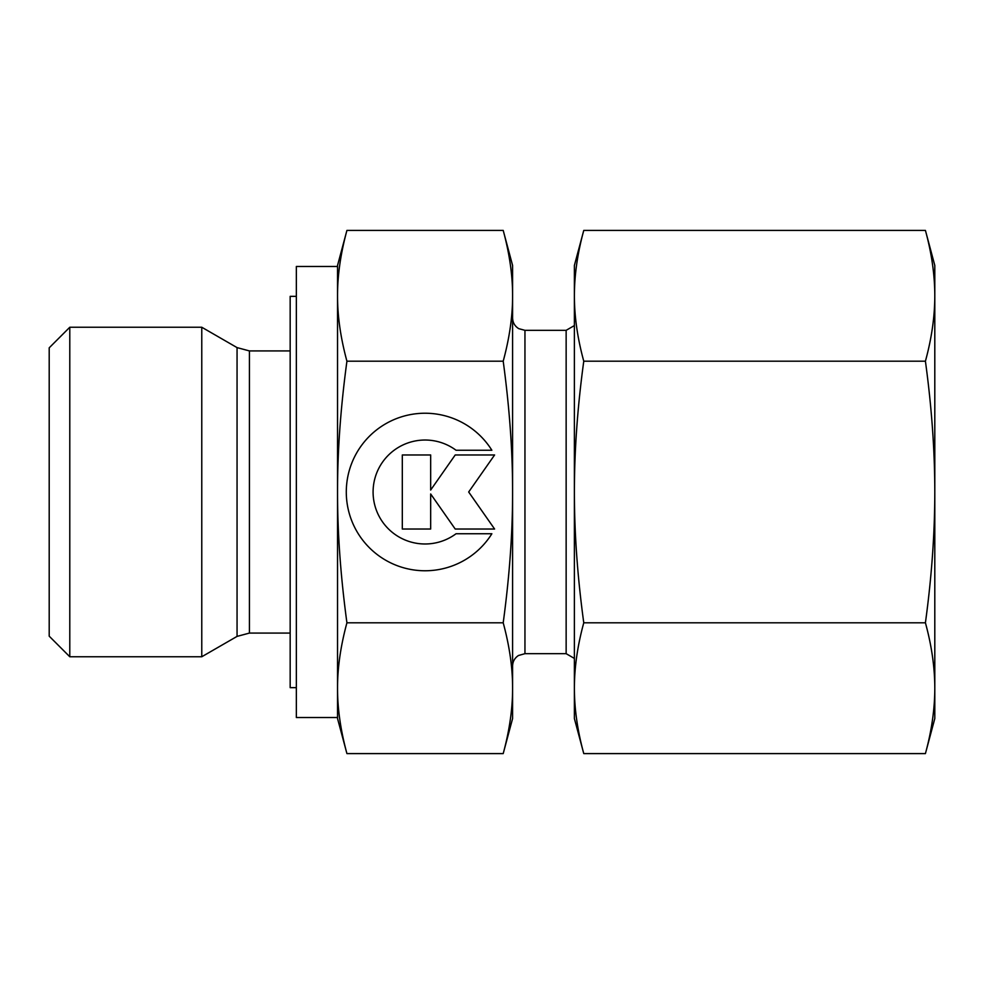 <?xml version="1.0" encoding="UTF-8"?>
<svg xmlns="http://www.w3.org/2000/svg" width="984" height="984" viewBox="0 0 984 984"><rect width="100%" height="100%" fill="white"/><g stroke="black" fill="none" stroke-linecap="round" stroke-linejoin="round"><path stroke-width="1.48" d="M69.79 327.242L49.2 347.832L49.2 636.168L69.79 656.759L201.769 656.759L237.058 636.39L237.058 347.61L201.769 327.242L69.79 327.242L69.79 656.759M290.169 350.919L249.419 350.919L237.058 347.61M237.058 636.39L249.419 633.081L290.169 633.081M337.537 266.48L296.344 266.48L296.344 717.52L337.537 717.52L337.537 688.197C337.487 667.89 340.612 646.094 346.922 622.798C340.612 576.218 337.487 532.615 337.537 492C337.487 451.385 340.612 407.782 346.922 361.202C340.612 337.906 337.487 316.11 337.537 295.803C337.487 275.495 340.612 253.7 346.922 230.404L337.537 265.446L337.537 295.803L337.537 266.48M574.385 325.569L566.144 330.329L524.952 330.329L518.74 328.656C514.804 326.184 512.75 322.629 512.59 317.967M524.952 330.329L524.952 653.671L566.144 653.671L574.385 658.431M503.205 361.202C509.515 407.782 512.652 451.385 512.59 492L512.59 265.446L503.205 230.404C509.515 253.7 512.652 275.495 512.59 295.803C512.652 316.11 509.515 337.906 503.205 361.202L346.922 361.202M503.205 753.596L512.59 718.554L512.59 688.197C512.652 708.505 509.515 730.3 503.205 753.596L346.922 753.596C340.612 730.3 337.487 708.505 337.537 688.197L337.537 295.803M337.537 688.197L337.537 718.554L346.922 753.596M296.344 296.344L290.169 296.344L290.169 687.656L296.344 687.656M491.865 533.746A78.781 78.781 0 0 1 358.262 533.746A78.781 78.781 0 0 1 383.317 425.199A78.781 78.781 0 0 1 491.865 450.254L456.047 450.254A51.992 51.992 0 0 0 383.317 522.984A51.992 51.992 0 0 0 456.047 533.746L491.865 533.746M430.672 529.023L402.308 529.023L402.308 454.977L430.672 454.977L430.672 490.032L455.211 454.977L494.595 454.977L468.679 492L494.595 529.023L455.211 529.023L430.672 493.968L430.672 529.023M503.205 622.798C509.515 646.094 512.652 667.89 512.59 688.197L512.59 492C512.652 532.615 509.515 576.218 503.205 622.798L346.922 622.798M503.205 230.404L346.922 230.404M566.144 653.671L566.144 330.329M201.769 656.759L201.769 327.242M925.415 361.202C931.651 406.786 934.775 450.389 934.8 492L934.8 265.446L925.415 230.404C931.651 253.195 934.775 274.991 934.8 295.803C934.775 316.614 931.651 338.41 925.415 361.202L583.77 361.202C577.534 338.41 574.398 316.614 574.385 295.803C574.398 274.991 577.534 253.195 583.77 230.404L574.385 265.446L574.385 492C574.398 450.389 577.534 406.786 583.77 361.202M925.415 753.596L934.8 718.554L934.8 688.197C934.775 709.009 931.651 730.804 925.415 753.596L583.77 753.596C577.534 730.804 574.398 709.009 574.385 688.197C574.398 667.386 577.534 645.59 583.77 622.798C577.534 577.214 574.398 533.611 574.385 492L574.385 718.554L583.77 753.596M925.415 622.798C931.651 645.59 934.775 667.386 934.8 688.197L934.8 492C934.775 533.611 931.651 577.214 925.415 622.798L583.77 622.798M925.415 230.404L583.77 230.404M249.419 633.081L249.419 350.919M524.952 653.671L518.494 655.492C514.706 657.989 512.738 661.494 512.59 666.033"/></g></svg>
